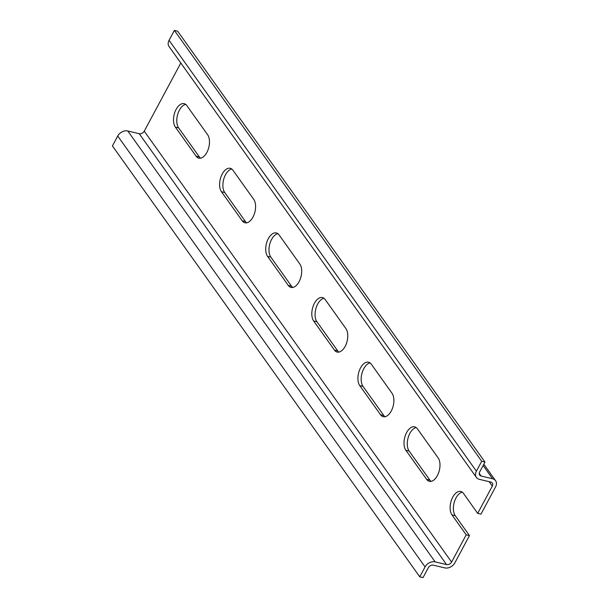 <?xml version="1.0" encoding="UTF-8"?>
<svg xmlns="http://www.w3.org/2000/svg" width="608" height="608" viewBox="0 0 608 608"><rect width="100%" height="100%" fill="white"/><g stroke="black" fill="none" stroke-linecap="round" stroke-linejoin="round"><path stroke-width="0.91" d="M426.626 479.355A13.057 7.19 -76.6 0 0 429.354 481.323A13.057 7.19 -76.6 0 0 438.52 473.07A13.057 7.19 -76.6 0 0 438.125 457.892L417.384 428.807A13.057 7.19 -76.6 0 0 414.648 426.839A13.057 7.19 -76.6 0 0 405.483 435.092A13.057 7.19 -76.6 0 0 405.878 450.27L426.626 479.355L429.886 480.13A13.057 7.19 -76.6 0 0 431.072 481.361M334.423 350.086A13.057 7.19 -76.6 0 0 337.151 352.062A13.057 7.19 -76.6 0 0 346.317 343.801A13.057 7.19 -76.6 0 0 345.929 328.632L325.181 299.546A13.057 7.19 -76.6 0 0 322.445 297.57A13.057 7.19 -76.6 0 0 313.28 305.832A13.057 7.19 -76.6 0 0 313.675 321.001L334.423 350.086L337.683 350.862A13.057 7.19 -76.6 0 0 338.869 352.1M242.22 220.818A13.057 7.19 -76.6 0 0 244.948 222.794A13.057 7.19 -76.6 0 0 254.121 214.533A13.057 7.19 -76.6 0 0 253.726 199.363L232.978 170.278A13.057 7.19 -76.6 0 0 230.25 168.302A13.057 7.19 -76.6 0 0 221.076 176.563A13.057 7.19 -76.6 0 0 221.472 191.733L242.22 220.818L245.48 221.593A13.057 7.19 -76.6 0 0 246.666 222.832M196.118 156.188A13.057 7.19 -76.6 0 0 198.846 158.164A13.057 7.19 -76.6 0 0 208.02 149.902A13.057 7.19 -76.6 0 0 207.624 134.733L186.876 105.648A13.057 7.19 -76.6 0 0 184.148 103.672A13.057 7.19 -76.6 0 0 174.975 111.933A13.057 7.19 -76.6 0 0 175.37 127.102L196.118 156.188L199.378 156.963A13.057 7.19 -76.6 0 0 200.564 158.202M288.321 285.456A13.057 7.19 -76.6 0 0 291.05 287.424A13.057 7.19 -76.6 0 0 300.223 279.171A13.057 7.19 -76.6 0 0 299.828 263.994L279.08 234.908A13.057 7.19 -76.6 0 0 276.351 232.94A13.057 7.19 -76.6 0 0 267.178 241.194A13.057 7.19 -76.6 0 0 267.573 256.371L288.321 285.456L291.582 286.231A13.057 7.19 -76.6 0 0 292.767 287.462M380.524 414.717A13.057 7.19 -76.6 0 0 383.253 416.693A13.057 7.19 -76.6 0 0 392.418 408.432A13.057 7.19 -76.6 0 0 392.023 393.262L371.283 364.177A13.057 7.19 -76.6 0 0 368.547 362.201A13.057 7.19 -76.6 0 0 359.381 370.462A13.057 7.19 -76.6 0 0 359.776 385.632L380.524 414.717L383.785 415.492A13.057 7.19 -76.6 0 0 384.97 416.731M481.711 461.29L484.979 462.065L177.635 31.175L174.374 30.4L481.711 461.29L476.406 471.192A8.033 6.042 144.5 0 0 476.383 477.409A8.033 6.042 144.5 0 0 479.385 479.347L490.808 482.06A4.02 3.025 -35.5 0 1 492.305 483.026A4.02 3.025 -35.5 0 1 492.298 486.134L477.698 513.372L463.486 493.445A13.057 7.19 -76.6 0 0 460.75 491.469A13.057 7.19 -76.6 0 0 451.584 499.73A13.057 7.19 -76.6 0 0 451.98 514.9L466.192 534.827L469.46 535.602L454.852 562.841A8.033 6.042 -35.5 0 1 444.79 567.887L433.367 565.174A4.02 3.025 144.5 0 0 428.336 567.697L423.024 577.6L419.763 576.825L425.076 566.922L117.732 136.032A8.033 6.042 -35.5 0 1 127.794 130.986L435.138 561.868L446.561 564.589L139.217 133.699L127.794 130.986M139.217 133.699A4.02 3.025 144.5 0 0 144.248 131.176L180.804 63.004M446.561 564.589A4.02 3.025 -35.5 0 0 451.592 562.066L466.192 534.827M416.199 427.576A13.057 7.19 -76.6 0 0 408.257 437.312A13.057 7.19 -76.6 0 0 409.138 451.045L429.886 480.13M323.996 298.308A13.057 7.19 -76.6 0 0 316.054 308.043A13.057 7.19 -76.6 0 0 316.935 321.776L337.683 350.862M231.792 169.039A13.057 7.19 -76.6 0 0 223.858 178.782A13.057 7.19 -76.6 0 0 224.732 192.508L245.48 221.593M185.691 104.409A13.057 7.19 -76.6 0 0 177.756 114.144A13.057 7.19 -76.6 0 0 178.638 127.878L199.378 156.963M277.894 233.677A13.057 7.19 -76.6 0 0 269.96 243.413A13.057 7.19 -76.6 0 0 270.834 257.146L291.582 286.231M370.097 362.938A13.057 7.19 -76.6 0 0 362.155 372.681A13.057 7.19 -76.6 0 0 363.037 386.407L383.785 415.492M462.3 492.206A13.057 7.19 -76.6 0 0 454.358 501.942A13.057 7.19 -76.6 0 0 455.24 515.675L469.46 535.602M484.979 462.065L479.666 471.968A4.02 3.025 144.5 0 0 479.659 475.076A4.02 3.025 144.5 0 0 481.156 476.041L492.579 478.762A8.033 6.042 -35.5 0 1 495.581 480.692A8.033 6.042 -35.5 0 1 495.566 486.917L480.958 514.148L477.698 513.372M117.732 136.032L112.419 145.935L419.763 576.825M476.383 477.409L169.047 46.52A8.033 6.042 -35.5 0 1 169.062 40.303L174.374 30.4M435.138 561.868A8.033 6.042 144.5 0 0 425.076 566.922M489.106 481.658L492.298 486.134M451.592 562.066L144.248 131.176M169.062 40.303L476.406 471.192M479.233 473.343L481.156 476.041M492.579 478.762L483.124 465.508M175.37 127.102L178.638 127.878M221.472 191.733L224.732 192.508M267.573 256.371L270.834 257.146M313.675 321.001L316.935 321.776M359.776 385.632L363.037 386.407M405.878 450.27L409.138 451.045M451.98 514.9L455.24 515.675M495.581 480.692L483.824 464.216"/></g></svg>
